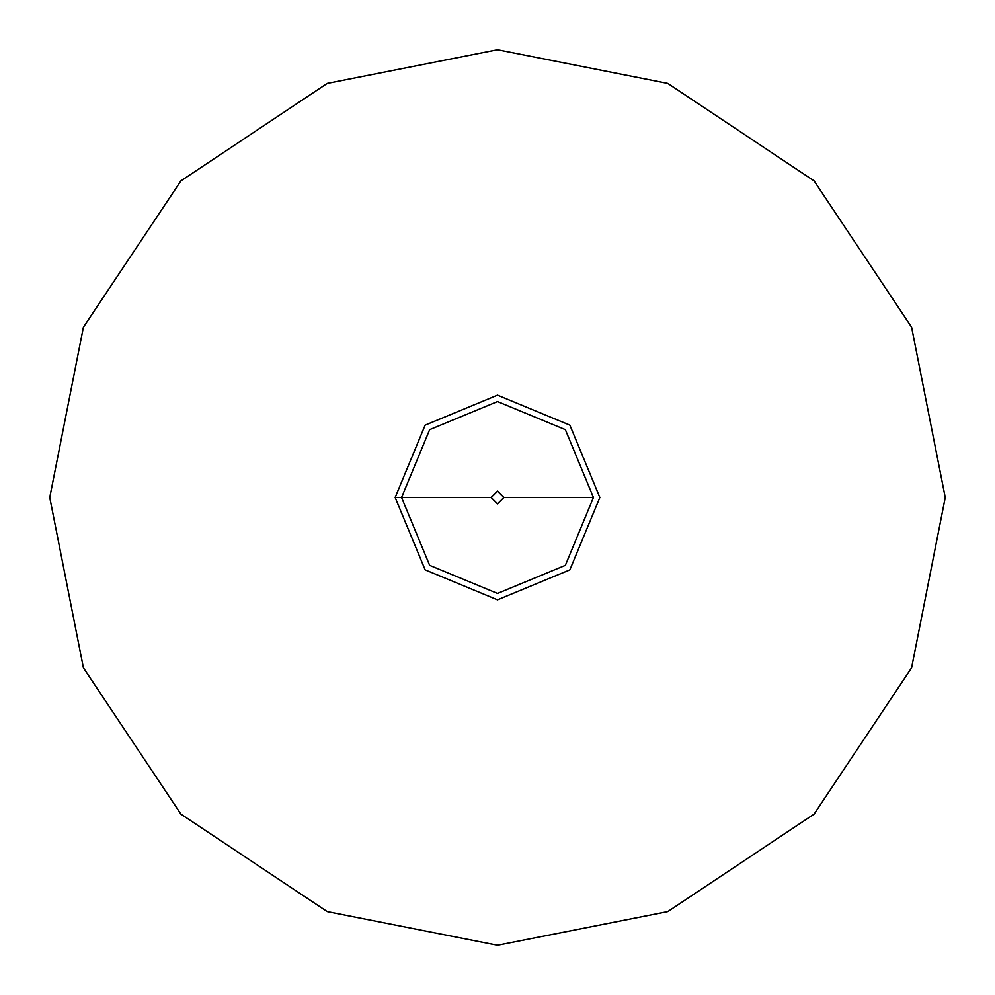 <?xml version="1.0" encoding="UTF-8"?>
<svg xmlns="http://www.w3.org/2000/svg" width="995" height="995" viewBox="0 0 995 995"><rect width="100%" height="100%" fill="white"/><g stroke="black" fill="none" stroke-linecap="round" stroke-linejoin="round"><path stroke-width="1.49" d="M395.152 497.5L425.139 425.139L497.5 395.152L569.861 425.139L599.848 497.5L569.861 569.861L497.5 599.848L425.139 569.861L395.152 497.5L425.139 569.861L497.5 599.848L569.861 569.861L599.848 497.5L569.861 425.139L497.5 395.152L425.139 425.139L395.152 497.5L401.557 497.5L429.653 565.347L497.5 593.443L565.347 565.347L593.443 497.5L565.347 429.653L497.5 401.557L429.653 429.653L401.557 497.5L491.107 497.5L497.5 503.893L503.893 497.5L497.5 491.107L491.107 497.5L497.5 491.107L503.893 497.5L497.5 503.893L491.107 497.5M503.893 497.5L593.443 497.5M49.75 497.5L83.393 667.769L180.891 814.109L327.231 911.607L497.5 945.25L667.769 911.607L814.109 814.109L911.607 667.769L945.25 497.5L911.607 327.231L814.109 180.891L667.769 83.393L497.5 49.75L327.231 83.393L180.891 180.891L83.393 327.231L49.75 497.5"/></g></svg>
